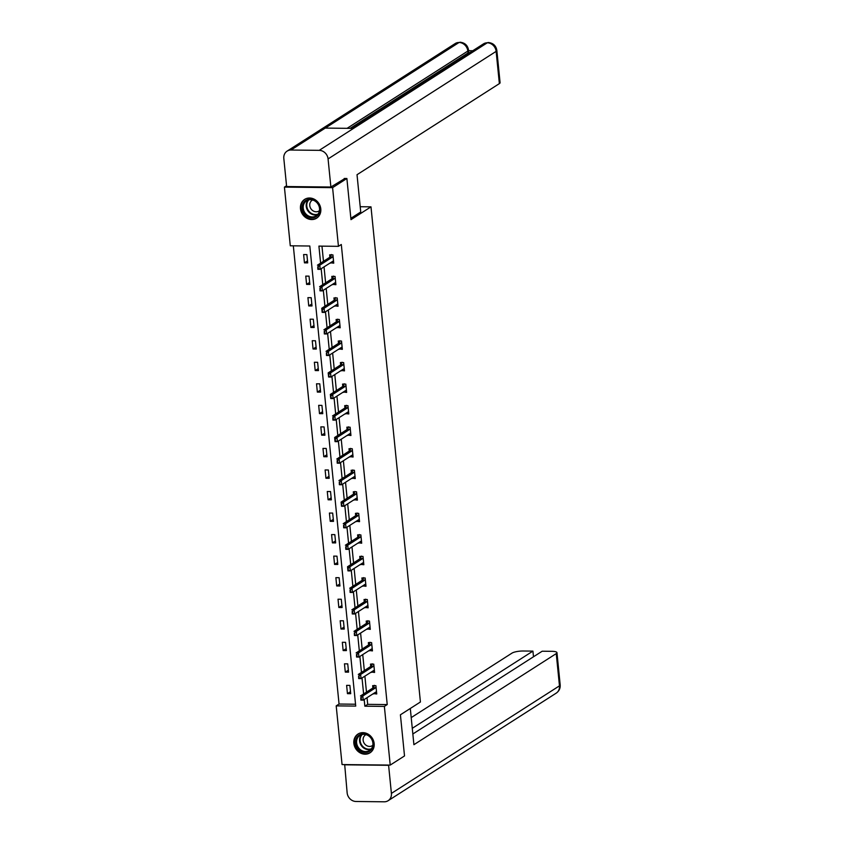 <?xml version="1.0" encoding="UTF-8"?>
<svg xmlns="http://www.w3.org/2000/svg" width="844" height="844" viewBox="0 0 844 844"><rect width="100%" height="100%" fill="white"/><g stroke="black" fill="none" stroke-linecap="round" stroke-linejoin="round"><path stroke-width="1.27" d="M320.794 208.89A11.141 9.801 57.4 0 1 316.648 218.163A11.141 9.801 57.4 0 1 300.485 208.668A11.141 9.801 57.4 0 1 304.631 199.395A11.141 9.801 57.4 0 1 320.794 208.89M374.156 743.532A11.141 9.801 57.4 0 1 370.01 752.806A11.141 9.801 57.4 0 1 353.847 743.311A11.141 9.801 57.4 0 1 358.004 734.037A11.141 9.801 57.4 0 1 374.156 743.532M344.246 178.474L346.884 178.495L350.988 219.651L370.991 206.843L420.417 701.997L400.415 714.794L404.519 755.939L390.223 765.086L342.063 764.558L336.197 705.869L355.725 706.09L309.811 246.015L290.283 245.794L284.417 187.115L332.589 187.642L338.444 246.332L318.916 246.11L320.614 263.138M293.322 245.826L339.056 704.044L336.197 705.869M286.538 185.754L284.417 187.115M370.991 206.843L360.219 206.727M339.056 704.044L355.546 704.223M350.703 693.684L349.88 685.402L346.62 685.37L347.454 693.652L350.703 693.684M348.551 672.151L347.728 663.859L344.468 663.827L345.301 672.109L348.551 672.151M346.409 650.608L345.576 642.326L342.326 642.284L343.149 650.576L346.409 650.608M344.257 629.065L343.424 620.783L340.174 620.751L340.997 629.033L344.257 629.065M342.105 607.532L341.282 599.24L338.022 599.208L338.845 607.49L342.105 607.532M339.953 585.989L339.13 577.707L335.87 577.665L336.703 585.947L339.953 585.989M337.8 564.446L336.978 556.164L333.728 556.122L334.551 564.414L337.8 564.446M335.659 542.903L334.825 534.621L331.576 534.59L332.399 542.871L335.659 542.903M333.507 521.37L332.673 513.078L329.424 513.047L330.247 521.328L333.507 521.37M331.354 499.827L330.531 491.546L327.272 491.503L328.105 499.785L331.354 499.827M329.202 478.284L328.379 470.002L325.119 469.96L325.953 478.253L329.202 478.284M327.05 456.741L326.227 448.459L322.978 448.428L323.801 456.709L327.05 456.741M324.908 435.209L324.075 426.916L320.825 426.885L321.648 435.166L324.908 435.209M322.756 413.666L321.923 405.384L318.673 405.342L319.496 413.634L322.756 413.666M320.604 392.122L319.781 383.841L316.521 383.809L317.355 392.091L320.604 392.122M318.452 370.59L317.629 362.298L314.369 362.266L315.202 370.548L318.452 370.59M316.3 349.047L315.477 340.765L312.227 340.723L313.05 349.005L316.3 349.047M314.158 327.504L313.324 319.222L310.075 319.18L310.898 327.472L314.158 327.504M312.006 305.961L311.183 297.679L307.923 297.647L308.746 305.929L312.006 305.961M309.853 284.428L309.031 276.136L305.771 276.104L306.604 284.386L309.853 284.428M307.701 262.885L306.878 254.603L303.618 254.561L304.452 262.843L307.701 262.885M367.034 697.693L367.699 704.36L387.227 704.571L341.303 244.496L338.444 246.332M321.965 246.142L323.474 261.313M324.033 266.883L325.626 282.846M326.185 288.426L327.778 304.389M328.337 309.97L329.93 325.932M330.479 331.502L332.082 347.475M332.631 353.045L334.224 369.007M334.783 374.588L336.376 390.55M336.935 396.131L338.528 412.094M339.088 417.664L340.681 433.626M341.229 439.207L342.822 455.169M343.381 460.75L344.974 476.712M345.534 482.283L347.127 498.255M347.686 503.826L349.279 519.788M349.838 525.369L351.431 541.331M351.98 546.912L353.573 562.874M354.132 568.445L355.725 584.417M356.284 589.988L357.877 605.95M358.436 611.531L360.029 627.493M360.588 633.074L362.181 649.036M362.73 654.606L364.323 670.569M364.882 676.149L366.475 692.112M373.449 693.578L376.74 693.979L375.918 685.697L372.658 685.655L372.89 688.008M371.297 672.046L374.588 672.436L373.765 664.154L370.505 664.112L370.748 666.465M369.155 650.502L372.447 650.893L371.613 642.611L368.364 642.579L368.596 644.921M367.003 628.959L370.294 629.36L369.461 621.068L366.212 621.036L366.444 623.389M364.851 607.427L368.142 607.817L367.319 599.535L364.059 599.493L364.291 601.846M362.698 585.884L365.99 586.274L365.167 577.992L361.907 577.961L362.139 580.303M360.546 564.341L363.838 564.731L363.015 556.449L359.755 556.418L359.998 558.77M358.405 542.798L361.696 543.198L360.863 534.906L357.613 534.874L357.845 537.227M356.252 521.265L359.544 521.655L358.711 513.374L355.461 513.331L355.693 515.684M354.1 499.722L357.392 500.112L356.569 491.83L353.309 491.799L353.541 494.141M351.948 478.179L355.24 478.58L354.417 470.287L351.157 470.256L351.399 472.608M349.796 456.636L353.087 457.037L352.264 448.755L349.015 448.713L349.247 451.065M347.654 435.103L350.946 435.493L350.112 427.212L346.863 427.169L347.095 429.522M345.502 413.56L348.794 413.95L347.96 405.669L344.711 405.637L344.943 407.979M343.35 392.017L346.641 392.418L345.818 384.125L342.558 384.094L342.791 386.447M341.198 370.484L344.489 370.875L343.666 362.593L340.406 362.551L340.649 364.903M339.056 348.941L342.337 349.332L341.514 341.05L338.265 341.018L338.497 343.36M336.904 327.398L340.195 327.788L339.362 319.507L336.112 319.475L336.345 321.828M334.751 305.855L338.043 306.256L337.21 297.964L333.96 297.932L334.192 300.285M332.599 284.322L335.891 284.713L335.068 276.431L331.808 276.389L332.04 278.742M330.447 262.779L333.739 263.17L332.916 254.888L329.656 254.856L329.898 257.198M346.884 178.495L332.589 187.642M387.227 704.571L384.368 706.407L390.223 765.086M364.175 699.518L364.84 706.185L384.368 706.407M321.174 268.719L322.767 284.681M323.326 290.252L324.919 306.214M325.478 311.795L327.071 327.757M327.63 333.338L329.223 349.3M329.772 354.87L331.365 370.843M331.924 376.413L333.517 392.376M334.076 397.957L335.669 413.919M336.228 419.5L337.822 435.462M338.381 441.032L339.974 457.005M340.522 462.575L342.115 478.537M342.675 484.118L344.268 500.081M344.827 505.661L346.42 521.624M346.979 527.194L348.572 543.156M349.121 548.737L350.724 564.699M351.273 570.28L352.866 586.242M353.425 591.813L355.018 607.785M355.577 613.356L357.17 629.318M357.729 634.899L359.322 650.861M359.871 656.442L361.464 672.404M362.023 677.975L363.616 693.947M367.699 704.36L364.84 706.185M376.139 692.249L373.491 693.937M350.503 691.7L347.454 693.652M348.35 670.157L345.301 672.109M373.987 670.706L371.339 672.404M346.209 648.614L343.149 650.576M371.835 649.163L369.187 650.861M344.057 627.071L340.997 629.033M369.683 627.63L367.034 629.318M341.904 605.538L338.845 607.49M367.53 606.087L364.882 607.785M339.752 583.995L336.703 585.947M365.389 584.544L362.741 586.242M337.611 562.452L334.551 564.414M363.236 563.001L360.588 564.699M335.458 540.92L332.399 542.871M361.084 541.468L358.436 543.156M333.306 519.376L330.247 521.328M358.932 519.925L356.284 521.624M331.154 497.833L328.105 499.785M356.79 498.382L354.132 500.081M329.002 476.29L325.953 478.253M354.638 476.849L351.99 478.537M326.86 454.758L323.801 456.709M352.486 455.306L349.838 456.994M324.708 433.215L321.648 435.166M350.334 433.763L347.686 435.462M322.556 411.672L319.496 413.634M348.182 412.22L345.534 413.919M320.403 390.139L317.355 392.091M346.04 390.688L343.392 392.376M318.251 368.596L315.202 370.548M343.888 369.144L341.24 370.843M316.11 347.053L313.05 349.005M341.736 347.601L339.088 349.3M313.957 325.51L310.898 327.472M339.583 326.058L336.935 327.757M311.805 303.977L308.746 305.929M337.431 304.526L334.783 306.214M309.653 282.434L306.604 284.386M335.29 282.983L332.642 284.681M307.501 260.891L304.452 262.843M333.137 261.44L330.489 263.138M376.572 692.249L375.548 692.238M374.356 685.676L373.196 687.744A1.424 0.591 90.6 0 1 373.027 687.923L360.451 695.973L362.793 695.994L375.369 687.944A1.424 0.591 90.6 0 0 375.538 687.776L376.044 686.995M374.314 685.328L374.377 685.95M361.38 699.571L361.179 697.492L360.989 699.56L363.205 700.14L360.863 700.109L360.789 697.492M376.551 692.112L375.96 692.048A1.424 0.591 90.6 0 0 375.939 692.048A1.424 0.591 90.6 0 0 375.78 692.091L363.205 700.14L362.793 695.994L361.179 697.492M360.863 700.109L360.989 699.56M371.613 738.553A9.643 8.482 57.4 0 1 369.661 751.244A9.643 8.482 57.4 0 1 357.318 747.7A9.643 8.482 57.4 0 1 359.259 735.008A9.643 8.482 57.4 0 1 371.613 738.553M358.13 747.183A8.925 7.86 -122.6 0 0 369.566 750.464A8.925 7.86 -122.6 0 0 371.36 738.711A8.925 7.86 -122.6 0 0 359.934 735.419A8.925 7.86 -122.6 0 0 358.13 747.183M366.011 734.628A6.362 5.591 -122.6 0 0 365.494 734.924A6.362 5.591 -122.6 0 0 364.207 743.29A6.362 5.591 -122.6 0 0 372.352 745.632A6.362 5.591 -122.6 0 0 372.826 745.273M359.249 733.373A11.067 9.738 -122.6 0 0 358.5 733.805A11.067 9.738 -122.6 0 0 356.263 748.375A11.067 9.738 -122.6 0 0 370.432 752.447A11.067 9.738 -122.6 0 0 371.128 751.951M318.241 203.91A9.643 8.482 57.4 0 1 316.3 216.613A9.643 8.482 57.4 0 1 303.956 213.068A9.643 8.482 57.4 0 1 305.897 200.366A9.643 8.482 57.4 0 1 318.241 203.91M304.768 212.54A8.925 7.86 -122.6 0 0 316.194 215.821A8.925 7.86 -122.6 0 0 317.998 204.069A8.925 7.86 -122.6 0 0 306.572 200.788A8.925 7.86 -122.6 0 0 304.768 212.54M312.649 199.986A6.362 5.591 -122.6 0 0 312.132 200.281A6.362 5.591 -122.6 0 0 310.845 208.647A6.362 5.591 -122.6 0 0 318.979 210.989A6.362 5.591 -122.6 0 0 319.465 210.641M305.876 198.73A11.067 9.738 -122.6 0 0 305.127 199.163A11.067 9.738 -122.6 0 0 302.891 213.743A11.067 9.738 -122.6 0 0 317.07 217.815A11.067 9.738 -122.6 0 0 317.766 217.309M410.3 708.475L413.908 744.693L556.249 653.604A8.567 2.036 -5.7 0 0 556.966 652.676A8.567 2.036 -5.7 0 0 551.87 651.325L542.175 651.22L412.843 733.985M388.134 800.703A8.788 7.733 -122.6 0 0 391.405 793.402L559.466 685.845A8.567 2.036 -5.7 0 0 560.184 684.917C560.427 688.366 559.097 691.12 556.196 693.156L388.134 800.703A8.788 7.733 -122.6 0 1 384.242 801.8L355.999 801.484A8.788 7.733 -122.6 0 1 347.148 792.906L344.69 764.58M391.405 793.402L388.599 765.297L344.341 764.812M533.492 656.769L532.923 651.114L523.227 651.009A8.567 2.036 -5.7 0 0 511.991 653.119L411.207 717.611M532.923 651.114L412.273 728.319M350.851 218.311L360.736 211.992L357.023 174.708L499.363 83.619L496.135 51.379L328.073 158.925L330.88 187.03L344.932 178.474M328.073 158.925A8.788 7.733 -122.6 0 0 319.222 150.348L353.52 128.393L325.267 128.088L290.969 150.032L319.222 150.348M290.969 150.032A8.788 7.733 -122.6 0 0 287.087 151.129A8.788 7.733 -122.6 0 0 283.816 158.44L286.622 186.535L330.88 187.03M472.745 50.745L468.599 50.703M496.852 50.44C496.019 45.639 493.139 43.002 488.212 42.516L487.283 42.801A8.788 7.733 -122.6 0 1 496.135 51.379A8.567 2.036 -5.7 0 0 496.852 50.44L500.081 82.68A8.567 2.036 174.3 0 1 499.363 83.619M468.009 52.929L467.829 51.062L468.547 50.123L468.726 51.99A8.567 2.036 174.3 0 1 468.009 52.929L350.133 128.362M347.084 128.33L467.829 51.062A8.788 7.733 -122.6 0 0 459.041 42.485L455.148 43.582L287.087 151.129M374.419 670.716L373.396 670.695M372.204 664.133L371.043 666.211A1.424 0.591 90.6 0 1 370.875 666.38L358.299 674.43L360.641 674.461L373.217 666.412A1.424 0.591 90.6 0 0 373.386 666.232L373.892 665.452M372.172 663.785L372.225 664.407M359.238 678.027L359.027 675.96L358.837 678.027L361.053 678.597L358.711 678.576L358.637 675.949M374.409 670.579L373.808 670.505A1.424 0.591 90.6 0 0 373.786 670.505A1.424 0.591 90.6 0 0 373.628 670.547L361.053 678.597L360.641 674.461L359.027 675.96M358.711 678.576L358.837 678.027M372.267 649.173L371.254 649.163M370.052 642.59L368.891 644.668A1.424 0.591 90.6 0 1 368.722 644.848L356.147 652.887L358.489 652.918L371.065 644.869A1.424 0.591 90.6 0 0 371.233 644.689L371.74 643.919M370.02 642.252L370.073 642.864M357.086 656.484L356.875 654.416L356.695 656.484L358.9 657.054L356.558 657.033L356.484 654.416M372.257 649.036L371.666 648.962A1.424 0.591 90.6 0 0 371.634 648.962A1.424 0.591 90.6 0 0 371.487 649.015L358.9 657.054L358.489 652.918L356.875 654.416M356.558 657.033L356.695 656.484M370.115 627.63L369.102 627.619M367.9 621.057L366.739 623.125A1.424 0.591 90.6 0 1 366.57 623.305L353.995 631.354L356.347 631.375L368.923 623.326A1.424 0.591 90.6 0 0 369.081 623.157L369.598 622.376M367.868 620.709L367.921 621.321M354.934 634.952L354.723 632.873L354.543 634.941L356.759 635.521L354.417 635.49L354.332 632.873M370.105 627.493L369.514 627.43A1.424 0.591 90.6 0 0 369.482 627.419A1.424 0.591 90.6 0 0 369.334 627.472L356.759 635.521L356.347 631.375L354.723 632.873M354.417 635.49L354.543 634.941M367.973 606.087L366.95 606.076M365.747 599.514L364.587 601.582A1.424 0.591 90.6 0 1 364.429 601.761L351.853 609.811L354.195 609.832L366.771 601.793A1.424 0.591 90.6 0 0 366.94 601.614L367.446 600.833M365.716 599.166L365.768 599.789M352.781 613.409L352.581 611.341L352.391 613.398L354.607 613.978L352.264 613.957L352.191 611.33M367.952 605.96L367.362 605.886A1.424 0.591 90.6 0 0 367.34 605.886A1.424 0.591 90.6 0 0 367.182 605.929L354.607 613.978L354.195 609.832L352.581 611.341M352.264 613.957L352.391 613.398M365.821 584.554L364.798 584.544M363.606 577.971L362.445 580.05A1.424 0.591 90.6 0 1 362.276 580.218L349.701 588.268L352.043 588.3L364.619 580.25A1.424 0.591 90.6 0 0 364.787 580.071L365.294 579.29M363.564 577.634L363.627 578.245M350.629 591.866L350.429 589.798L350.239 591.866L352.454 592.435L350.112 592.414L350.038 589.787M365.811 584.417L365.209 584.343A1.424 0.591 90.6 0 0 365.188 584.343A1.424 0.591 90.6 0 0 365.03 584.386L352.454 592.435L352.043 588.3L350.429 589.798M350.112 592.414L350.239 591.866M363.669 563.011L362.646 563.001M363.658 562.874L363.057 562.8A1.424 0.591 90.6 0 0 363.036 562.8A1.424 0.591 90.6 0 0 362.878 562.853L350.302 570.903L347.96 570.871L347.549 566.725L360.124 558.686A1.424 0.591 90.6 0 0 360.293 558.506L361.422 556.091M347.886 568.255L348.488 570.322L347.549 566.725L349.891 566.757L362.466 558.707A1.424 0.591 90.6 0 0 362.635 558.528L363.142 557.757M348.277 568.255L349.891 566.757L350.302 570.903L348.488 570.322M347.96 570.871L348.097 570.322M361.517 541.468L360.504 541.458M359.301 534.896L358.141 536.963A1.424 0.591 90.6 0 1 357.972 537.143L345.396 545.192L347.739 545.213L360.314 537.164A1.424 0.591 90.6 0 0 360.483 536.995L361 536.214M359.27 534.547L359.322 535.17M346.335 548.79L346.124 546.712L345.945 548.779L348.161 549.36L345.808 549.328L345.734 546.712M361.506 541.331L360.916 541.268A1.424 0.591 90.6 0 0 360.884 541.257A1.424 0.591 90.6 0 0 360.736 541.31L348.161 549.36L347.739 545.213L346.124 546.712M345.808 549.328L345.945 548.779M359.365 519.925L358.352 519.915M357.149 513.352L355.989 515.42A1.424 0.591 90.6 0 1 355.82 515.6L343.244 523.649L345.597 523.67L358.172 515.631A1.424 0.591 90.6 0 0 358.331 515.452L358.848 514.671M357.118 513.004L357.17 513.627M344.183 527.247L343.972 525.179L343.793 527.247L346.008 527.817L343.666 527.795L343.582 525.168M359.354 519.798L358.763 519.725A1.424 0.591 90.6 0 0 358.732 519.725A1.424 0.591 90.6 0 0 358.584 519.767L346.008 527.817L345.597 523.67L343.972 525.179M343.666 527.795L343.793 527.247M357.223 498.393L356.2 498.382M357.202 498.255L356.611 498.182A1.424 0.591 90.6 0 0 356.59 498.182A1.424 0.591 90.6 0 0 356.432 498.234L343.856 506.273L341.514 506.252L341.103 502.106L353.678 494.056A1.424 0.591 90.6 0 0 353.847 493.888L354.965 491.472M341.44 503.636L342.031 505.704L341.103 502.106L343.445 502.138L356.02 494.088A1.424 0.591 90.6 0 0 356.189 493.909L356.695 493.139M341.831 503.636L343.445 502.138L343.856 506.273L342.031 505.704M341.514 506.252L341.641 505.704M355.071 476.849L354.047 476.839M352.855 470.277L351.695 472.345A1.424 0.591 90.6 0 1 351.526 472.524L338.95 480.574L341.292 480.595L353.868 472.545A1.424 0.591 90.6 0 0 354.037 472.376L354.543 471.596M352.813 469.929L352.876 470.541M339.879 484.171L339.678 482.093L339.488 484.161L341.704 484.741L339.362 484.709L339.288 482.093M355.06 476.712L354.459 476.638A1.424 0.591 90.6 0 0 354.438 476.638A1.424 0.591 90.6 0 0 354.28 476.691L341.704 484.741L341.292 480.595L339.678 482.093M339.362 484.709L339.488 484.161M352.919 455.306L351.895 455.296M350.703 448.734L349.543 450.801A1.424 0.591 90.6 0 1 349.374 450.981L336.798 459.031L339.14 459.052L351.716 451.002A1.424 0.591 90.6 0 0 351.885 450.833L352.391 450.052M350.671 448.386L350.724 449.008M337.737 462.628L337.526 460.55L337.347 462.617L339.552 463.198L337.21 463.166L337.136 460.55M352.908 455.169L352.307 455.106A1.424 0.591 90.6 0 0 352.286 455.106A1.424 0.591 90.6 0 0 352.127 455.148L339.552 463.198L339.14 459.052L337.526 460.55M337.21 463.166L337.347 462.617M350.766 433.774L349.754 433.753M350.756 433.637L350.165 433.563A1.424 0.591 90.6 0 0 350.133 433.563A1.424 0.591 90.6 0 0 349.986 433.605L337.41 441.655L335.057 441.634L334.646 437.487L347.222 429.438A1.424 0.591 90.6 0 0 347.39 429.269L348.519 426.842M334.984 439.007L335.585 441.085L334.646 437.487L336.988 437.519L349.564 429.469A1.424 0.591 90.6 0 0 349.732 429.29L350.249 428.509M335.374 439.017L336.988 437.519L337.41 441.655L335.585 441.085M335.057 441.634L335.195 441.085M348.614 412.231L347.601 412.22M346.399 405.647L345.238 407.726A1.424 0.591 90.6 0 1 345.08 407.905L332.494 415.944L334.846 415.976L347.422 407.926A1.424 0.591 90.6 0 0 347.58 407.747L348.097 406.977M346.367 405.31L346.42 405.922M333.433 419.542L333.222 417.474L333.042 419.542L335.258 420.112L332.916 420.09L332.831 417.474M348.604 412.094L348.013 412.02A1.424 0.591 90.6 0 0 347.981 412.02A1.424 0.591 90.6 0 0 347.833 412.072L335.258 420.112L334.846 415.976L333.222 417.474M332.916 420.09L333.042 419.542M346.473 390.688L345.449 390.677M346.451 390.55L345.861 390.487A1.424 0.591 90.6 0 0 345.84 390.477A1.424 0.591 90.6 0 0 345.681 390.529L333.106 398.579L330.764 398.547L330.352 394.412L342.928 386.362A1.424 0.591 90.6 0 0 343.097 386.183L344.215 383.767M330.69 395.931L331.281 398.009L330.352 394.412L332.694 394.433L345.27 386.383A1.424 0.591 90.6 0 0 345.439 386.214L345.945 385.434M331.08 395.931L332.694 394.433L333.106 398.579L331.281 398.009M330.764 398.547L330.89 397.999M344.32 369.144L343.297 369.134M344.31 369.018L343.708 368.944A1.424 0.591 90.6 0 0 343.687 368.944A1.424 0.591 90.6 0 0 343.529 368.986L330.953 377.036L328.611 377.015L328.2 372.869L340.776 364.819A1.424 0.591 90.6 0 0 340.944 364.64L342.073 362.224M328.538 374.388L329.128 376.466L328.2 372.869L330.542 372.89L343.118 364.851A1.424 0.591 90.6 0 0 343.286 364.671L343.793 363.891M328.928 374.398L330.542 372.89L330.953 377.036L329.128 376.466M328.611 377.015L328.738 376.456M342.168 347.612L341.145 347.601M339.953 341.029L338.792 343.107A1.424 0.591 90.6 0 1 338.623 343.276L326.048 351.326L328.39 351.357L340.965 343.308A1.424 0.591 90.6 0 0 341.134 343.128L341.641 342.347M339.921 340.691L339.974 341.303M326.987 354.923L326.776 352.855L326.596 354.923L328.801 355.493L326.459 355.472L326.385 352.845M342.158 347.475L341.567 347.401A1.424 0.591 90.6 0 0 341.535 347.401A1.424 0.591 90.6 0 0 341.377 347.443L328.801 355.493L328.39 351.357L326.776 352.855M326.459 355.472L326.596 354.923M340.016 326.069L339.003 326.058M337.8 319.496L336.64 321.564A1.424 0.591 90.6 0 1 336.471 321.743L323.896 329.782L326.238 329.814L338.813 321.764A1.424 0.591 90.6 0 0 338.982 321.585L339.499 320.815M337.769 319.148L337.822 319.76M324.834 333.38L324.623 331.312L324.444 333.38L326.66 333.96L324.318 333.929L324.233 331.312M340.005 325.932L339.415 325.858A1.424 0.591 90.6 0 0 339.383 325.858A1.424 0.591 90.6 0 0 339.235 325.911L326.66 333.96L326.238 329.814L324.623 331.312M324.318 333.929L324.444 333.38M337.874 304.526L336.851 304.515M337.853 304.389L337.262 304.325A1.424 0.591 90.6 0 0 337.231 304.315A1.424 0.591 90.6 0 0 337.083 304.368L324.507 312.417L322.165 312.385L321.754 308.25L334.329 300.2A1.424 0.591 90.6 0 0 334.488 300.021L335.617 297.605M322.081 309.769L322.682 311.847L321.754 308.25L324.096 308.271L336.672 300.221A1.424 0.591 90.6 0 0 336.83 300.053L337.347 299.272M322.471 309.769L324.096 308.271L324.507 312.417L322.682 311.847M322.165 312.385L322.292 311.837M335.722 282.983L334.699 282.972M333.507 276.41L332.346 278.488A1.424 0.591 90.6 0 1 332.177 278.657L319.602 286.707L321.944 286.728L334.519 278.689A1.424 0.591 90.6 0 0 334.688 278.509L335.195 277.729M333.464 276.062L333.528 276.684M320.53 290.304L320.33 288.237L320.14 290.304L322.355 290.874L320.013 290.853L319.939 288.226M335.701 282.856L335.11 282.782A1.424 0.591 90.6 0 0 335.089 282.782A1.424 0.591 90.6 0 0 334.931 282.824L322.355 290.874L321.944 286.728L320.33 288.237M320.013 290.853L320.14 290.304M333.57 261.45L332.547 261.44M331.354 254.867L330.194 256.945A1.424 0.591 90.6 0 1 330.025 257.114L317.449 265.164L319.792 265.195L332.367 257.146A1.424 0.591 90.6 0 0 332.536 256.966L333.042 256.196M331.323 254.529L331.375 255.141M318.378 268.761L318.177 266.693L317.988 268.761L320.203 269.331L317.861 269.31L317.787 266.693M333.559 261.313L332.958 261.239A1.424 0.591 90.6 0 0 332.937 261.239A1.424 0.591 90.6 0 0 332.779 261.292L320.203 269.331L319.792 265.195L318.177 266.693M317.861 269.31L317.988 268.761M375.538 687.776L373.196 687.744M375.369 687.944L373.027 687.923M370.927 749.314A8.925 7.86 57.4 0 1 361.116 745.273A8.925 7.86 57.4 0 1 361.548 734.66M362.245 734.48A8.64 7.596 -122.6 0 0 361.612 744.957A8.64 7.596 -122.6 0 0 371.381 748.765M317.566 214.682A8.925 7.86 57.4 0 1 307.743 210.631A8.925 7.86 57.4 0 1 308.187 200.028M308.872 199.838A8.64 7.596 -122.6 0 0 308.25 210.314A8.64 7.596 -122.6 0 0 318.019 214.133M556.196 693.156A8.788 7.733 -122.6 0 0 559.466 685.845L556.249 653.604M488.201 42.516L483.464 43.888A8.788 7.733 -122.6 0 1 487.283 42.801L353.52 128.393M325.267 128.088L459.041 42.485A8.788 7.733 -122.6 0 0 455.148 43.582M373.386 666.232L371.043 666.211M373.217 666.412L370.875 666.38M371.233 644.689L368.891 644.668M371.065 644.869L368.722 644.848M369.081 623.157L366.739 623.125M368.923 623.326L366.57 623.305M366.94 601.614L364.587 601.582M366.771 601.793L364.429 601.761M364.787 580.071L362.445 580.05M364.619 580.25L362.276 580.218M362.635 558.528L360.293 558.506M362.466 558.707L360.124 558.686M360.483 536.995L358.141 536.963M360.314 537.164L357.972 537.143M358.331 515.452L355.989 515.42M358.172 515.631L355.82 515.6M356.189 493.909L353.847 493.888M356.02 494.088L353.678 494.056M354.037 472.376L351.695 472.345M353.868 472.545L351.526 472.524M351.885 450.833L349.543 450.801M351.716 451.002L349.374 450.981M349.732 429.29L347.39 429.269M349.564 429.469L347.222 429.438M347.58 407.747L345.238 407.726M347.422 407.926L345.08 407.905M345.439 386.214L343.097 386.183M345.27 386.383L342.928 386.362M343.286 364.671L340.944 364.64M343.118 364.851L340.776 364.819M341.134 343.128L338.792 343.107M340.965 343.308L338.623 343.276M338.982 321.585L336.64 321.564M338.813 321.764L336.471 321.743M336.83 300.053L334.488 300.021M336.672 300.221L334.329 300.2M334.688 278.509L332.346 278.488M334.519 278.689L332.177 278.657M332.536 256.966L330.194 256.945M332.367 257.146L330.025 257.114M556.966 652.676L560.184 684.917M483.464 43.888L351.442 128.372M468.547 50.123C467.724 45.365 464.865 42.717 459.969 42.2"/></g></svg>
